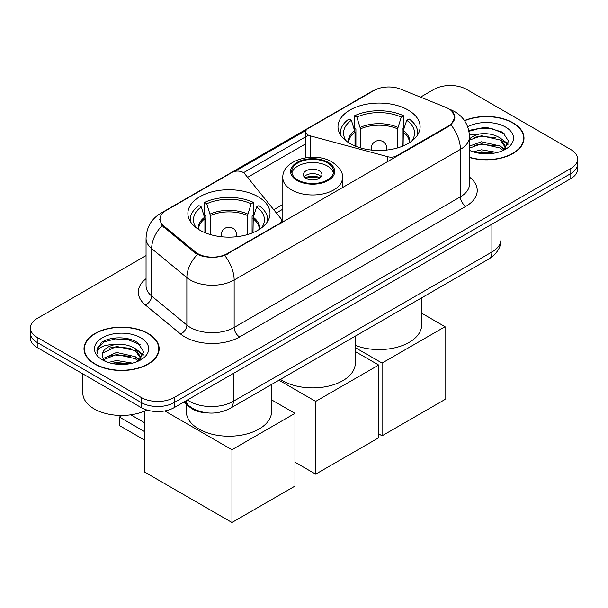 <?xml version="1.0" encoding="UTF-8"?>
<svg xmlns="http://www.w3.org/2000/svg" width="608" height="608" viewBox="0 0 608 608"><rect width="100%" height="100%" fill="white"/><g stroke="black" fill="none" stroke-linecap="round" stroke-linejoin="round"><path stroke-width="0.91" d="M396.621 156.469L396.621 155.846A7.744 4.476 180 0 1 387.866 156.742L310.156 135.82A7.744 4.476 180 0 1 307.952 134.923A7.744 4.476 180 0 1 305.687 131.761A7.744 4.476 180 0 1 307.952 128.6L373.935 90.508A20.915 12.076 0 0 1 400.725 89.156L445.831 107.388A20.915 12.076 0 0 1 448.628 108.741A20.915 12.076 0 0 1 454.754 117.283L454.754 119.13M257.982 196.673A41.063 23.704 0 0 0 213.233 191.528A41.063 23.704 0 0 0 187.887 213.431A41.063 23.704 0 0 0 199.91 230.196A41.063 23.704 0 0 0 244.659 235.334A41.063 23.704 0 0 0 270.013 213.431A41.063 23.704 0 0 0 257.982 196.673M408.09 110.01A41.063 23.704 0 0 0 363.341 104.872A41.063 23.704 0 0 0 337.987 126.768A41.063 23.704 0 0 0 350.018 143.534A41.063 23.704 0 0 0 394.767 148.671A41.063 23.704 0 0 0 420.113 126.768A41.063 23.704 0 0 0 408.09 110.01M227.301 253.604L279.308 223.577A7.744 4.476 180 0 0 281.58 220.415A7.744 4.476 180 0 0 280.85 218.523L244.614 173.66A7.744 4.476 180 0 0 232.119 172.383L166.136 210.482A20.915 12.076 0 0 0 160.01 219.017A20.915 12.076 0 0 0 163.788 225.948L195.381 251.986A20.915 12.076 0 0 0 227.301 253.604L227.301 254.22M396.621 155.846L448.628 125.826A20.915 12.076 0 0 0 454.754 117.283M208.21 412.976A23.241 13.422 180 0 1 189.924 407.261L183.7 402.131M469.482 157.518A37.574 21.69 0 0 0 524.005 138.16A37.574 21.69 0 0 0 513 122.816A37.574 21.69 0 0 0 464.451 120.566M148.139 333.465A37.574 21.69 0 0 0 107.19 328.761A37.574 21.69 0 0 0 83.995 348.802A37.574 21.69 0 0 0 95 364.146A37.574 21.69 0 0 0 135.949 368.851A37.574 21.69 0 0 0 159.152 348.802A37.574 21.69 0 0 0 148.139 333.465M84.383 350.755A37.574 21.69 0 0 0 84.254 351.333M451.759 111.051L455.027 117.154L450.931 124.815L448.902 126.289L224.679 255.444C216.387 257.944 208.096 257.944 199.804 255.444L195.107 253.065L162.108 225.591L159.737 219.564L160.808 215.718M146.049 255.603L37.21 318.44A23.241 13.422 0 0 0 30.4 327.932L30.4 338.048A23.241 13.422 0 0 0 37.21 347.54L141.292 407.634L141.292 402.572A23.241 13.422 0 0 0 174.162 402.572L570.79 173.584A23.241 13.422 0 0 0 577.6 164.092A23.241 13.422 0 0 1 570.79 173.584L174.162 402.572A23.241 13.422 0 0 1 141.292 402.572L37.21 342.479L141.292 402.572L141.292 397.51A23.241 13.422 0 0 0 174.162 397.51L570.79 168.522A23.241 13.422 0 0 0 577.6 159.03A23.241 13.422 0 0 0 570.79 149.545L466.708 89.452A23.241 13.422 0 0 0 433.838 89.452L420.5 97.151M30.4 332.994A23.241 13.422 0 0 0 37.21 342.479A23.241 13.422 0 0 1 30.4 332.994M235.022 171.327L306.12 130.279M243.534 172.672L307.952 135.478M30.4 327.932A23.241 13.422 0 0 0 37.21 337.417L141.292 397.51M158.893 351.333A37.574 21.69 0 0 0 158.764 350.755M523.746 140.691A37.574 21.69 0 0 0 523.617 140.114M141.292 407.634A23.241 13.422 0 0 0 174.162 407.634L570.79 178.646A23.241 13.422 0 0 0 577.6 169.153L577.6 159.03M469.482 157.267A37.187 21.47 0 0 0 523.617 138.16A37.187 21.47 0 0 0 512.726 122.976A37.187 21.47 0 0 0 464.596 120.779M473.206 151.825L481.414 149.819L497.336 152.494M476.414 152.707L481.414 151.825L493.992 153.193M469.482 146.133L481.414 141.786L500.126 146.019L504.108 149.819M469.482 148.139L481.414 143.792L500.126 148.025L503.067 150.518M469.429 134.999L480.335 133.866A19.372 11.18 0 0 0 469.482 139.065M480.335 133.866C487.768 133.091 494.365 134.459 500.126 137.986L505.795 146.908L505.658 148.382M469.482 140.106L481.414 135.759L500.126 139.992L505.734 147.911M469.482 149.978L470.311 150.746M469.482 150.381A27.117 15.656 0 0 0 505.598 149.226A27.117 15.656 0 0 0 505.598 127.087A27.117 15.656 0 0 0 467.704 126.836M503.394 150.374L508.607 141.2L502.656 132.187L485.898 127.178L468.776 130.431M468.958 131.298L480.039 128.273L492.822 128.942L505.05 134.102M474.042 137.416L480.039 136.306L495.368 137.598M503.682 141.2L507.992 144.803M474.042 145.449L480.039 144.339L495.368 145.639M503.682 149.234L504.313 149.652M476.93 152.821L480.039 152.372L493.704 153.239M501.387 138.905L508.235 144.096M501.387 146.938L504.952 149.089M95.274 363.987A37.187 21.47 0 0 0 135.804 368.638A37.187 21.47 0 0 0 158.764 348.802A37.187 21.47 0 0 0 147.866 333.625A37.187 21.47 0 0 0 107.342 328.966A37.187 21.47 0 0 0 84.383 348.802A37.187 21.47 0 0 0 95.274 363.987M82.832 373.882L82.832 393.087A38.737 22.367 0 0 0 94.179 408.903A38.737 22.367 0 0 0 146.885 410.012M108.346 362.474L116.561 360.468L132.483 363.136M111.56 363.356L116.561 362.474L129.139 363.835M103.124 358.538L116.561 352.435L135.272 356.668L139.255 360.468M103.793 359.64L116.561 354.441L135.272 358.674L138.214 361.167M138.54 361.015L143.754 351.85L137.803 342.828C128.349 336.057 109.615 336.368 101.346 342.608L96.877 350.786L97.303 353.415C97.554 347.518 103.611 344.554 115.482 344.516A19.372 11.18 0 0 0 102.205 355.133A19.372 11.18 0 0 0 103.147 358.576L105.458 361.395M115.482 344.516C122.915 343.733 129.504 345.108 135.272 348.627L140.942 357.557L140.805 359.032M102.205 355.353L102.866 352.974L116.561 346.408L135.272 350.641L140.881 358.56M140.744 337.736A27.117 15.656 0 0 0 102.402 337.736A27.117 15.656 0 0 0 102.402 359.875A27.117 15.656 0 0 0 140.744 359.875A27.117 15.656 0 0 0 140.744 337.736M96.877 350.968L97.721 347.662L104.112 341.939L115.178 338.914L127.961 339.583L140.197 344.744M109.189 348.065L115.178 346.948L130.515 348.247M138.829 351.85L143.138 355.452M109.189 356.098L115.178 354.988L130.515 356.28M138.829 359.883L139.46 360.293M112.077 363.47L115.178 363.022L128.85 363.888M136.534 349.554L143.382 354.738M136.534 357.588L140.098 359.738M355.011 145.988L355.011 132.035L351.371 120.278A35.484 20.49 0 0 0 345.557 139.855A35.484 20.49 0 0 0 346.454 141.185M355.916 146.353L355.916 129.23L354.54 128.432L354.54 115.778A38.737 22.367 0 0 1 403.568 115.778L401.257 117.116A35.484 20.49 0 0 0 356.85 117.116L360.491 128.873L360.491 147.919M397.609 147.919L397.609 128.873L401.257 117.116M355.27 345.367A42.613 24.601 0 0 0 399.076 346.674A42.613 24.601 0 0 0 421.663 324.961L421.663 297.814M403.568 115.778L403.568 128.432L402.192 129.23L402.192 146.353M351.371 120.278L349.06 118.94A38.737 22.367 0 0 0 340.313 133.099A38.737 22.367 0 0 0 340.427 134.824M356.85 117.116L354.54 115.778M417.673 134.824A38.737 22.367 0 0 0 417.787 133.099A38.737 22.367 0 0 0 409.047 118.94L406.729 120.278L403.347 130.553L403.089 145.988M411.654 141.185A35.484 20.49 0 0 0 412.551 139.855A35.484 20.49 0 0 0 406.729 120.278M382.067 435.814L382.067 363.067L445.064 326.701L445.064 399.448L382.067 435.814L378.67 433.854M382.067 363.067L355.27 347.601M421.663 313.188L445.064 326.701M204.911 232.651L204.911 218.698L201.271 206.94A35.484 20.49 0 0 0 195.449 226.51A35.484 20.49 0 0 0 196.346 227.848M205.808 233.016L205.808 215.886L204.432 215.095L204.432 202.441A38.737 22.367 0 0 1 253.46 202.441L251.15 203.779A35.484 20.49 0 0 0 206.743 203.779L210.391 215.536L210.391 234.582M247.509 234.582L247.509 215.536L251.15 203.779M186.337 404.305L186.337 411.624A42.613 24.601 0 0 0 198.816 429.02A42.613 24.601 0 0 0 245.252 434.348A42.613 24.601 0 0 0 271.556 411.624L271.556 384.476M253.46 202.441L253.46 215.095L252.084 215.886L252.084 233.016M201.271 206.94L198.953 205.603A38.737 22.367 0 0 0 190.213 219.762A38.737 22.367 0 0 0 190.327 221.479M206.743 203.779L204.432 202.441M267.573 221.479A38.737 22.367 0 0 0 267.687 219.762A38.737 22.367 0 0 0 258.94 205.603L256.629 206.94L253.247 217.216L252.989 232.651M261.546 227.848A35.484 20.49 0 0 0 262.443 226.51A35.484 20.49 0 0 0 256.629 206.94M144.309 439.926L119.381 425.539L119.381 417.065L144.309 431.452M231.96 522.477L231.96 449.73L294.964 413.364L294.964 486.104L231.96 522.477L144.309 471.876L144.309 411.19M231.96 449.73L164.76 410.932M271.556 399.851L294.964 413.364M130.811 414.808L144.309 422.598M122.178 415.446L119.381 417.065M327.446 162.891A20.915 12.076 0 0 0 304.654 160.276A20.915 12.076 0 0 0 291.741 171.433A20.915 12.076 0 0 0 297.867 179.968A20.915 12.076 0 0 0 320.659 182.59A20.915 12.076 0 0 0 333.572 171.433A20.915 12.076 0 0 0 327.446 162.891M333.397 173.014A20.915 12.076 0 0 0 327.446 166.052A20.915 12.076 0 0 0 305.938 163.157A20.915 12.076 0 0 0 291.916 173.014M280.402 379.369A42.613 24.601 0 0 0 282.522 380.692A42.613 24.601 0 0 0 328.966 386.019A42.613 24.601 0 0 0 355.27 363.295L355.27 336.148M319.23 170.795A9.295 5.366 0 0 0 309.1 169.632A9.295 5.366 0 0 0 303.362 174.595A9.295 5.366 0 0 0 306.082 178.387A9.295 5.366 0 0 0 316.213 179.55A9.295 5.366 0 0 0 321.951 174.595A9.295 5.366 0 0 0 319.23 170.795M321.123 176.806A9.295 5.366 0 0 0 319.23 175.226A9.295 5.366 0 0 0 304.19 176.806M305.148 177.756A12.396 7.159 180 0 1 319.626 177.528L319.626 178.152M306.158 178.433A10.845 6.262 180 0 1 318.501 178.174L319.626 177.528M318.318 178.851L318.501 178.174M315.666 474.149L315.666 401.402L378.67 365.036L378.67 437.775L315.666 474.149L294.964 462.194M315.666 401.402L278.958 380.205M355.27 351.523L378.67 365.036M279.308 224.2L279.308 223.577M163.788 225.948L163.788 227.248M195.381 251.986L195.381 253.285M448.628 125.826L448.628 126.441M189.924 406.57L189.924 407.261M387.866 161.523L387.866 156.742M310.156 157.328L310.156 135.82M469.482 177.088A38.737 22.367 180 0 1 465.88 206.317L239.628 336.946A7.744 4.476 60 0 1 234.148 327.454L460.408 196.832A30.993 17.89 0 0 0 469.482 184.178L469.482 136.732A30.993 17.89 180 0 1 460.408 149.386A27.117 15.656 -120 0 0 450.931 124.815M239.628 336.946A38.737 22.367 180 0 1 184.847 336.946A38.737 22.367 180 0 1 180.508 333.959L145.312 304.935A38.737 22.367 180 0 1 146.049 278.692M190.327 327.454A30.993 17.89 0 0 0 234.148 327.454L234.148 280.014A30.993 17.89 180 0 1 190.327 280.014A30.993 17.89 180 0 1 186.854 277.62L151.658 248.604A30.993 17.89 180 0 1 146.049 238.344L146.049 285.783A30.993 17.89 0 0 0 151.658 296.043L186.854 325.067A30.993 17.89 0 0 0 190.327 327.454M469.482 136.732C468.958 125.59 464.056 117.238 454.792 111.667L450.878 109.759A27.117 12.7 112 0 0 449.722 109.425M224.679 255.444A27.117 15.656 60 0 1 234.148 280.014L460.408 149.386L460.408 196.832A7.744 4.476 60 0 0 465.88 206.317M163.666 212.2A27.117 15.656 -120 0 0 160.748 213.279C151.476 218.842 146.581 227.194 146.049 238.344M160.748 213.279L371.929 91.352A27.117 15.656 60 0 1 373.981 90.478M162.108 225.591A27.117 18.134 129.5 0 0 151.658 248.604L151.658 296.043A7.744 5.183 -50.5 0 1 145.312 304.935M197.418 254.501A27.117 18.134 129.5 0 0 186.854 277.62L186.854 325.067A7.744 5.183 -50.5 0 1 180.508 333.959M247.608 177.361L305.687 143.83M174.162 397.51L174.162 407.634M570.79 168.522L570.79 178.646M37.21 337.417L37.21 347.54M282.826 204.47L273.737 209.714M187.424 399.98A30.993 17.89 0 0 0 189.506 401.31A30.993 17.89 0 0 0 233.328 401.31L491.902 252.024A30.993 17.89 0 0 0 500.984 239.37C501.205 247.061 497.116 253.642 488.695 259.114L230.12 408.401A15.496 8.945 60 0 0 233.328 401.31L233.328 373.472M491.902 224.185L491.902 252.024A15.496 8.945 60 0 1 488.695 259.114M186.17 400.702A15.496 10.366 129.5 0 0 188.868 405.741L184.163 401.865M355.011 132.035A30.37 17.533 0 0 0 348.68 142.728M397.609 128.873A30.37 17.533 0 0 0 360.491 128.873M354.753 130.553A30.734 17.746 0 0 0 348.384 142.53M397.875 127.384A30.734 17.746 0 0 0 360.232 127.384M409.724 142.53A30.734 17.746 0 0 0 403.347 130.553M409.42 142.728A30.37 17.533 0 0 0 403.089 132.035M371.997 150.123A7.744 4.476 180 0 1 371.306 148.276L371.306 150.054M386.802 150.054L386.802 148.276A7.744 4.476 180 0 1 386.11 150.123M204.911 218.698A30.37 17.533 0 0 0 198.58 229.391M247.509 215.536A30.37 17.533 0 0 0 210.391 215.536M204.653 217.216A30.734 17.746 0 0 0 198.276 229.193M247.768 214.046A30.734 17.746 0 0 0 210.125 214.046M259.616 229.193A30.734 17.746 0 0 0 253.247 217.216M259.32 229.391A30.37 17.533 0 0 0 252.989 218.698M221.89 236.786A7.744 4.476 180 0 1 221.198 234.939L221.198 236.717M236.694 236.717L236.694 234.939A7.744 4.476 180 0 1 236.003 236.786M297.046 180.447A22.078 12.745 0 0 0 328.267 180.447A22.078 12.745 0 0 0 328.267 162.42A22.078 12.745 0 0 0 297.046 162.42A22.078 12.745 0 0 0 297.046 180.447M342.486 187.728L342.486 177.756A29.83 17.222 180 0 1 324.072 193.663A29.83 17.222 180 0 1 291.566 189.932A29.83 17.222 180 0 1 282.826 177.756L282.826 222.171M305.687 157.799L305.687 131.761M160.01 219.017L160.01 221.586M281.58 222.885L281.58 220.415M371.929 91.352L379.02 88.35M450.878 109.759L449.19 109.083M282.826 209.182L276.336 212.929M230.12 408.401C217.649 414.664 205.185 414.664 192.713 408.401L188.868 405.741M500.984 239.37L500.984 218.948M523.617 141.269L523.617 138.16M505.795 148.238L505.795 146.908M158.764 351.91L158.764 348.802M140.942 358.88L140.942 357.557M84.383 351.91L84.383 348.802M340.313 134.634L340.313 133.099M417.787 134.634L417.787 133.099M386.802 148.276A7.744 7.744 0 0 0 375.182 141.573A7.744 7.744 0 0 0 371.306 148.276M190.213 221.297L190.213 219.762M267.687 221.297L267.687 219.762M236.694 234.939A7.744 7.744 0 0 0 225.074 228.228A7.744 7.744 0 0 0 221.198 234.939M342.486 177.756C343.14 172.505 339.69 167.261 332.143 162.032C314.556 151.149 281.793 159.881 282.826 177.756"/></g></svg>
